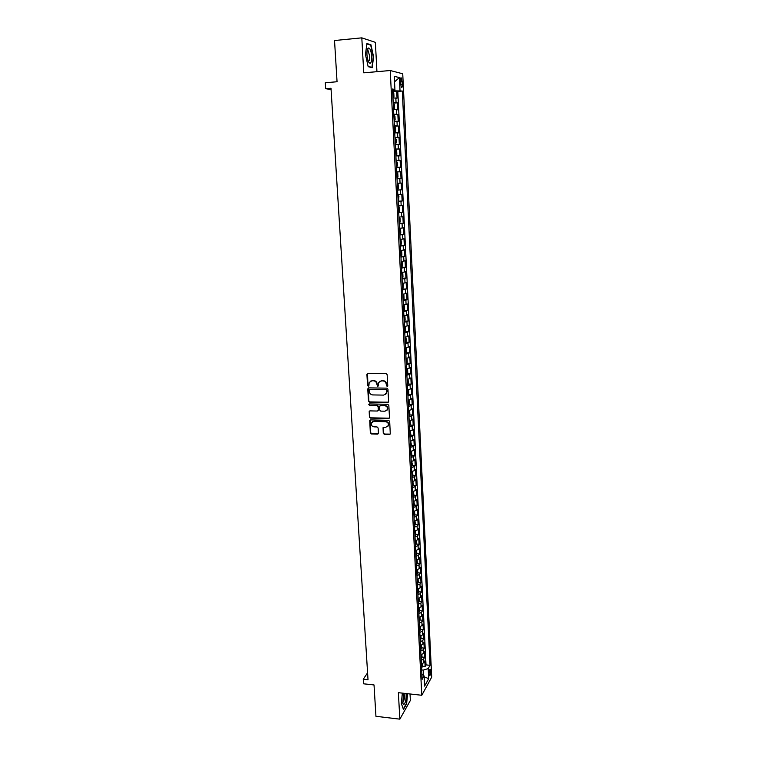 <?xml version="1.0" encoding="UTF-8"?>
<svg xmlns="http://www.w3.org/2000/svg" width="757" height="757" viewBox="0 0 757 757"><rect width="100%" height="100%" fill="white"/><g stroke="black" fill="none" stroke-linecap="round" stroke-linejoin="round"><path stroke-width="1.14" d="M387.082 386.458L387.754 385.729L387.149 374.62L386.07 373.561L367.855 373.381L366.908 374.412L367.561 385.464L368.299 386.193L368.896 385.824L369.17 382.474L371.905 380.771L373.419 380.79C375.387 381.008 376.522 382.134 376.835 384.159L377.667 386.325L378.263 385.938L378.528 382.635L381.301 380.875L382.815 380.894C384.802 381.121 385.947 382.247 386.25 384.282L387.082 386.458M379.759 381.273L383.156 380.676C385.133 380.894 386.278 382.02 386.581 384.054L386.657 385.483L387.612 386.193M367.533 373.438L367.902 385.237L368.82 385.947M370.419 381.14L373.759 380.563C375.727 380.79 376.863 381.907 377.175 383.931L377.251 385.36L378.188 386.07M430.714 671.043L430.317 669.358C429.522 669.387 429.096 670.957 429.03 674.071L429.427 675.755C430.222 675.727 430.648 674.156 430.714 671.043M383.269 433.288L384.329 434.329L389.401 434.48L390.281 433.912L389.694 421.384L388.625 420.334L370.58 419.898L369.719 420.428L370.343 432.909L371.403 433.96L377.478 434.13L378.415 433.146L378.122 427.998L377.062 426.948L374.043 426.863C371.81 426.38 370.939 425.037 371.432 422.841L373.731 421.403L385.606 421.696C387.83 422.16 388.71 423.485 388.256 425.671L385.909 427.185L383.051 427.686L383.269 433.288L384.66 434.054L390.177 434.102M376.939 71.678L375.377 42.354L361.808 37.85L334.528 40.528L337.054 81.747L325.292 82.75L325.671 88.683L330.998 88.247L368.016 679.72L363.265 679.209L363.559 683.808L374.024 684.953L375.945 716.302L399.847 719.15L410.37 700.443L410.029 693.97M361.808 37.85L363.757 72.823L390.233 70.524L421.791 695.276L398.371 692.683L399.847 719.15M387.65 402.487L388.606 401.465L387.944 389.202L386.865 388.142L368.706 387.887L367.76 388.909L368.479 401.096L369.539 402.147L388.379 402.156M388.824 405.355L389.486 417.533L388.53 418.536L370.466 418.101L369.416 417.06L369.189 411.42L370.05 410.881L377.355 411.042L378.301 410.029L378.103 406.585L377.043 405.534L369.425 405.383L368.744 404.314L369.34 403.935L387.754 404.295L388.824 405.355M422.425 666.207L425.122 666.482L424.847 660.984L423.873 662.678L423.683 658.997L421.214 660.341M421.952 657.038L424.668 657.313L424.393 651.786L423.409 653.461L423.229 649.761L420.741 651.086M421.488 647.841L424.213 648.106L423.939 642.561L422.955 644.207L422.766 640.488L420.277 641.794M421.015 638.605L423.759 638.861L423.485 633.287L422.491 634.905L422.302 631.177L419.813 632.464M420.542 629.322L423.295 629.569L423.021 623.986L422.028 625.575L421.838 621.828L419.34 623.096M420.069 620.011L422.841 620.248L422.557 614.637L421.564 616.198L421.375 612.432L418.867 613.681M419.586 610.653L422.378 610.89L422.094 605.25L421.091 606.783L420.901 603.007L418.394 604.228M419.113 601.257L421.914 601.484L421.63 595.825L420.627 597.33L420.438 593.535L417.911 594.737M418.63 591.823L421.441 592.04L421.166 586.353L420.154 587.829L419.965 584.026L417.438 585.199M418.138 582.351L420.977 582.559L420.693 576.853L419.681 578.291L419.492 574.468L416.956 575.632M417.656 572.831L420.504 573.04L420.22 567.305L419.208 568.715L419.009 564.873L416.473 566.018M417.164 563.274L420.031 563.473L419.747 557.72L418.725 559.101L418.536 555.241L415.99 556.357M416.672 553.679L419.558 553.869L419.274 548.087L418.243 549.44L418.053 545.57L415.498 546.658M416.18 544.046L419.085 544.226L418.791 538.416L417.769 539.741L417.571 535.852L415.006 536.921M415.688 534.366L418.602 534.537L418.318 528.708L417.277 530.004L417.088 526.087L414.524 527.137M415.186 524.648L418.119 524.809L417.836 518.952L416.795 520.22L416.596 516.293L414.022 517.315M414.685 514.883L417.637 515.044L417.353 509.158L416.303 510.388L416.113 506.442L413.53 507.445M414.183 505.08L417.154 505.231L416.861 499.327L415.82 500.519L415.621 496.564L413.029 497.538M413.672 495.229L416.672 495.371L416.378 489.438L415.328 490.612L415.129 486.628L412.537 487.584M413.171 485.341L416.18 485.474L415.886 479.522L414.827 480.657L414.637 476.655L412.026 477.591M412.66 475.415L415.688 475.538L415.394 469.548L414.334 470.655L414.136 466.643L411.524 467.552M412.139 465.432L415.196 465.555L414.902 459.546L413.833 460.616L413.634 456.585L411.023 457.465M411.628 455.421L414.704 455.525L414.401 449.488L413.331 450.529L413.133 446.479L410.512 447.34M411.108 445.353L414.202 445.457L413.899 439.391L412.83 440.394L412.631 436.325L410.001 437.168M410.587 435.247L413.7 435.341L413.398 429.247L412.328 430.222L412.12 426.134L409.49 426.948M410.057 425.103L413.199 425.179L412.896 419.066L411.817 420.003L411.619 415.896L408.969 416.681M409.528 414.902L412.697 414.978L412.395 408.837L411.306 409.736L411.108 405.61L408.449 406.377M408.998 404.664L412.187 404.73L411.884 398.56L410.796 399.422L410.597 395.286L407.928 396.015M408.468 394.378L411.685 394.435L411.373 388.237L410.285 389.06L410.076 384.906L407.408 385.616M407.928 384.054L411.174 384.092L410.862 377.866L409.764 378.661L409.556 374.488L406.887 375.169M407.389 373.674L410.654 373.703L410.351 367.457L409.244 368.214L409.035 364.022L406.358 364.675M406.85 363.256L410.143 363.275L409.83 356.992L408.723 357.72L408.515 353.5L405.828 354.134M406.31 352.781L409.622 352.8L409.31 346.488L408.203 347.17L407.995 342.94L405.298 343.546M405.761 342.268L409.102 342.268L408.789 335.928L407.682 336.581L407.465 332.332L404.758 332.91M405.203 331.708L408.581 331.698L408.269 325.33L407.152 325.945L406.935 321.678L404.229 322.227M404.654 321.1L408.061 321.072L407.739 314.685L406.623 315.253L406.405 310.966L403.689 311.487M404.096 310.446L407.531 310.408L407.209 303.983L406.083 304.522L405.875 300.217L403.15 300.709M403.528 299.744L407.001 299.687L406.679 293.233L405.553 293.735L405.336 289.411L402.601 289.874M402.563 289.136L406.471 288.928L406.149 282.446L405.014 282.91L404.796 278.557L402.052 278.992M402.355 278.188L405.932 278.112L405.61 271.602L404.475 272.028L404.257 267.656L401.503 268.063M401.532 267.344L405.392 267.249L405.071 260.711L403.926 261.089L403.708 256.708L400.955 257.087M400.926 256.443L404.853 256.339L404.531 249.763L403.386 250.113L403.169 245.703L400.396 246.053M400.377 245.495L404.314 245.372L403.992 238.777L402.838 239.08L402.62 234.651L399.847 234.973M399.819 234.5L403.774 234.367L403.443 227.734L402.289 227.999L402.062 223.552L399.289 223.835M399.261 223.447L403.226 223.296L402.894 216.634L401.73 216.862L401.513 212.395L398.721 212.66M398.712 212.348L402.677 212.187L402.346 205.497L401.182 205.677L400.955 201.192L398.163 201.419M398.144 201.201L402.128 201.021L401.797 194.294L400.623 194.445L400.396 189.931L397.595 190.13M397.586 189.998L401.57 189.808L401.238 183.052L400.056 183.156L399.838 178.624L397.018 178.794M397.018 178.747L401.011 178.538L400.68 171.754L396.677 171.971L400.68 171.754M399.497 171.811L399.27 167.259L400.453 167.221L400.122 160.399L396.11 160.635M396.11 160.531L398.93 160.418L398.702 155.847L399.895 155.847L399.554 148.997L395.542 149.243M395.533 149.053L398.362 148.968L398.135 144.379L399.327 144.417L398.986 137.537L394.965 137.802M394.946 137.519L397.794 137.471L397.567 132.853L398.759 132.939L398.419 126.022L394.388 126.305M394.369 125.936L397.217 125.917L396.99 121.271L398.191 121.404L397.851 114.458L393.801 114.752M393.782 114.298L396.64 114.307L396.413 109.642L397.614 109.822L397.274 102.838L393.195 102.592M393.224 103.151L397.274 102.838M400.245 81.169L401.305 87.452C402.062 87.916 402.421 86.837 402.402 84.226L401.342 77.943C400.595 77.479 400.226 78.548 400.245 81.169M390.233 70.524L402.733 73.779L431.708 677.127L421.791 695.276M425.122 666.482L426.011 664.911L430.033 665.318L402.308 91.029L392.599 90.774M430.033 665.318L428.188 668.601L428.68 678.688L424.601 686.097L424.09 675.887L422.16 679.313L392.514 89.014L394.917 89.506L394.265 76.315L399.384 77.583L400.018 90.556M426.011 664.911L397.803 91.389L396.696 91.162L397.047 98.173L392.959 97.899M396.64 114.307L397.851 114.458M397.217 125.917L398.419 126.022M397.794 137.471L398.986 137.537M398.362 148.968L399.554 148.997M398.93 160.418L400.122 160.399M401.011 178.538L399.838 178.624M401.57 189.808L400.396 189.931M402.128 201.021L400.955 201.192M402.677 212.187L401.513 212.395M403.226 223.296L402.062 223.552M403.774 234.367L402.62 234.651M404.314 245.372L403.169 245.703M404.853 256.339L403.708 256.708M405.392 267.249L404.257 267.656M405.932 278.112L404.796 278.557M406.471 288.928L405.336 289.411M407.001 299.687L405.875 300.217M407.531 310.408L406.405 310.966M408.061 321.072L406.935 321.678M408.581 331.698L407.465 332.332M409.102 342.268L407.995 342.94M409.622 352.8L408.515 353.5M410.143 363.275L409.035 364.022M410.654 373.703L409.556 374.488M411.174 384.092L410.076 384.906M411.685 394.435L410.597 395.286M412.187 404.73L411.108 405.61M412.697 414.978L411.619 415.896M413.199 425.179L412.12 426.134M413.7 435.341L412.631 436.325M414.202 445.457L413.133 446.479M414.704 455.525L413.634 456.585M415.196 465.555L414.136 466.643M415.688 475.538L414.637 476.655M416.18 485.474L415.129 486.628M416.672 495.371L415.621 496.564M417.154 505.231L416.113 506.442M417.637 515.044L416.596 516.293M418.119 524.809L417.088 526.087M418.602 534.537L417.571 535.852M419.085 544.226L418.053 545.57M419.558 553.869L418.536 555.241M420.031 563.473L419.009 564.873M420.504 573.04L419.492 574.468M420.977 582.559L419.965 584.026M421.441 592.04L420.438 593.535M421.914 601.484L420.901 603.007M422.378 610.89L421.375 612.432M422.841 620.248L421.838 621.828M423.295 629.569L422.302 631.177M423.759 638.861L422.766 640.488M424.213 648.106L423.229 649.761M424.668 657.313L423.683 658.997M423.523 675.414L423.258 670.106L421.696 669.945M394.35 90.632L394.302 89.638M367.59 672.812L363.265 679.209M325.671 88.683L331.083 89.61M392.637 91.493L396.696 91.162M397.803 91.389L402.308 91.029M392.561 89.998L394.917 89.506M396.413 109.642L393.545 109.623M396.99 121.271L394.132 121.281M397.567 132.853L394.719 132.891M398.135 144.379L395.296 144.445M398.702 155.847L395.873 155.951M399.27 167.259L396.45 167.401M397.255 183.336L400.056 183.156M397.822 194.653L400.623 194.445M398.381 205.923L401.182 205.677M398.948 217.136L401.73 216.862M399.507 228.302L402.289 227.999M400.065 239.411L402.838 239.08M400.623 250.472L403.386 250.113M401.172 261.487L403.926 261.089M401.73 272.444L404.475 272.028M402.27 283.355L405.014 282.91M402.819 294.218L405.553 293.735M403.358 305.024L406.083 304.522M403.907 315.792L406.623 315.253M404.437 326.504L407.152 325.945M404.976 337.168L407.682 336.581M405.506 347.785L408.203 347.17M406.045 358.354L408.723 357.72M406.84 374.308L407.777 372.671L407.616 369.539L406.575 368.905L409.244 368.214M407.37 384.736L408.297 383.08L408.137 379.957L407.096 379.352L409.764 378.661M407.616 389.779L410.285 389.06M408.146 400.169L410.796 399.422M408.657 410.502L411.306 409.736M409.177 420.788L411.817 420.003M409.688 431.036L412.328 430.222M410.209 441.236L412.83 440.394M410.71 451.39L413.331 450.529M411.221 461.505L413.833 460.616M411.761 471.564L414.334 470.655M412.234 481.594L414.827 480.657M412.735 491.577L415.328 490.612M413.227 501.503L415.82 500.519M413.729 511.401L416.303 510.388M414.221 521.251L416.795 520.22M414.713 531.054L417.277 530.004M415.205 540.82L417.769 539.741M415.697 550.547L418.243 549.44M416.18 560.227L418.725 559.101M416.662 569.86L419.208 568.715M417.145 579.465L419.681 578.291M417.627 589.022L420.154 587.829M418.11 598.541L420.627 597.33M418.583 608.013L421.091 606.783M419.056 617.447L421.564 616.198M419.529 626.843L422.028 625.575M419.993 636.202L422.491 634.905M420.466 645.522L422.955 644.207M420.93 654.796L423.409 653.461M424.09 675.887L421.895 674.061M421.394 664.04L423.873 662.678M423.258 670.106L428.188 668.601M394.539 81.841L399.384 77.583M428.68 678.688L424.138 676.777M365.461 54.523L368.167 66.673L372.207 67.704L373.589 56.86L370.968 44.814L366.89 43.509L365.461 54.523M402.346 693.119L401.342 703.471L403.434 709.432L406.613 703.83L407.588 693.705M367.533 50.123L367.41 49.574M369.908 44.918L370.968 44.814M368.356 387.944L368.82 400.85L369.88 401.901L387.981 402.241M386.581 390.328L385.833 389.59L369.889 389.353L369.293 389.723L369.321 391.568C369.624 393.574 370.76 394.7 372.718 394.927L383.61 395.107L386.401 393.318L386.912 390.092L385.833 389.59M369.709 389.372L386.165 389.353M385.578 394.425L386.732 393.082L386.666 391.833M386.912 390.092L386.997 391.596M369.671 410.956L369.757 416.804L370.816 417.845L389.287 418.186M378.084 410.71L378.642 409.783L378.443 406.329L377.383 405.279L369.425 405.383M369.151 403.964L369.766 405.137M384.982 411.202L387.319 409.698C387.802 407.484 386.912 406.149 384.67 405.686L380.459 405.601L379.512 406.613L379.711 410.067L380.771 411.117L384.982 411.202M386.723 410.559L387.65 409.452C388.123 407.238 387.243 405.894 385.001 405.43L384.67 405.686M380.071 405.676L385.001 405.43M383.496 427.222L383.6 433.013M387.716 426.484L388.587 425.406C389.041 423.22 388.152 421.895 385.938 421.431L385.606 421.696M372.34 421.781L374.062 421.138L385.938 421.431M370.182 419.965L370.684 432.644L371.734 433.685L378.235 433.77M392.94 97.521L393.962 96.432L393.782 92.922L392.637 91.578M393.072 91.654L392.94 97.454M392.779 93.811L392.845 95.221M371.706 56.397C371.148 50.653 370.012 47.871 368.299 48.051C367.277 48.959 366.833 51.287 366.965 55.034L368.063 61.014C370.334 65.159 371.545 63.626 371.706 56.397M368.044 60.948C369.198 61.497 369.757 59.954 369.7 56.302L368.167 50.776L367.136 50.804M366.833 43.934L370.712 45.174L373.248 56.841L371.914 67.354L368.101 66.379M371.11 67.42L371.914 67.354M403.481 693.251L402.838 703.385L403.718 704.587C405.553 703.092 406.348 699.411 406.112 693.535M402.601 702.269L402.79 702.335C404.493 700.036 404.881 697.027 403.954 693.298M407.313 693.667L406.358 703.622L403.292 709.025M393.526 109.207L394.539 108.109L394.369 104.617L393.233 103.312M393.47 105.564L393.413 106.936M394.113 120.846L395.126 119.729L394.946 116.247L393.82 114.979M393.952 117.193L394.019 118.584M394.69 132.428L395.703 131.292L395.533 127.829L394.397 126.599M394.823 126.646L394.69 132.39M394.529 128.804L394.605 130.185M395.268 143.953L396.28 142.799L396.1 139.354L394.984 138.162M395.163 141.739L395.23 140.386M396.252 155.403L396.848 154.258L396.677 150.823L395.561 149.668M395.741 153.226L395.807 151.883M396.819 166.824L397.416 165.66L397.245 162.244L396.138 161.127M396.271 163.294L396.308 164.666M396.99 178.217L397.983 177.006L397.813 173.608L396.706 172.53M396.886 176.059L396.819 174.697M397.557 189.534L398.551 188.304L398.381 184.926L397.274 183.885M397.453 187.386L397.387 186.033M398.239 195.145L398.948 196.186L398.542 200.737L398.258 195.164M398.021 198.665L398.106 197.35M398.693 212.026L399.677 210.749L399.507 207.39L398.409 206.424M398.589 209.897L398.513 208.554M399.251 223.192L400.235 221.886L400.065 218.546L398.977 217.619M399.1 219.738L399.166 221.072M399.81 234.31L400.784 232.976L400.623 229.655L399.535 228.756M400.216 234.216L399.526 228.709M399.724 232.2L399.8 230.894M400.368 245.372L401.342 244.019L401.172 240.717L400.093 239.846M400.775 245.268L400.084 239.789M400.216 241.947L400.283 243.271M400.917 256.386L401.891 255.005L401.721 251.721L400.642 250.889M400.813 254.295L400.746 252.98M401.475 267.353L402.44 265.944L402.27 262.67L401.191 261.875M401.324 263.956L401.39 265.272M402.014 278.273L402.979 276.835L402.819 273.58L401.749 272.813M401.872 274.886L401.939 276.191M402.696 283.629L402.961 288.994L403.358 284.433L402.289 283.705M402.459 287.073L402.393 285.767M403.112 299.952L404.058 298.466L403.897 295.239L402.838 294.549M403.008 297.889L403.112 296.621M403.651 310.711L404.598 309.216L404.437 305.998L403.377 305.336M403.566 308.667L403.651 307.399M404.191 321.432L405.137 319.908L404.976 316.7L403.916 316.076M404.087 319.397L404.2 318.129M404.721 332.105L405.667 330.554L405.506 327.365L404.456 326.778M405.118 331.926L404.446 326.646M404.617 330.08L404.74 328.812M405.26 342.722L406.197 341.152L406.036 337.982L404.986 337.423M405.648 342.543L404.986 337.281M405.109 339.429L405.175 340.707M405.79 353.301L406.727 351.702L406.566 348.542L405.525 348.021M405.686 351.286L405.809 350.037M406.32 363.824L407.247 362.206L407.096 359.064L406.055 358.572M406.216 361.827L406.339 360.578M406.746 372.312L406.869 371.072M407.758 384.528L407.105 379.531M407.266 382.749L407.389 381.519M407.891 395.126L408.808 393.441L408.657 390.338L407.626 389.94M408.278 394.908L407.815 389.76M407.815 393.148L407.919 391.918M408.411 405.468L409.329 403.765L409.177 400.671L408.146 400.302M408.789 405.241L408.496 400.112M408.307 403.509L408.439 402.27M409.31 415.527L409.054 410.445L409.688 410.956L409.84 414.032L408.922 415.763M408.827 413.805L408.96 412.574M409.821 425.775L409.575 420.731L410.199 421.204L410.351 424.261L409.442 426.011M409.338 424.062L409.471 422.841M410.143 430.97L410.862 434.452L409.953 436.212M409.859 434.272L409.792 433.061M410.682 441.161L411.373 444.586L410.464 446.375M410.37 444.435L410.303 443.233M411.221 451.314L411.874 454.683L410.966 456.49M410.833 453.348L410.9 454.56M411.761 461.41L412.376 464.732L411.477 466.558M411.382 464.637L411.524 463.435M412.3 471.469L412.877 474.743L411.978 476.588M411.884 474.677L411.827 473.485M412.83 481.49L413.379 484.698L412.48 486.571M412.347 483.468L412.404 484.669M413.369 491.454L413.871 494.624L412.981 496.507M412.887 494.614L413.029 493.422M413.909 501.38L414.363 504.503L413.473 506.405M413.407 504.522L413.322 503.348M414.448 511.259L414.855 514.334L413.975 516.265M413.842 513.199L413.899 514.382M414.987 521.09L415.347 524.128L414.467 526.077M414.334 523.021L414.391 524.204M415.527 530.884L415.839 533.874L414.959 535.842M414.864 533.978L414.808 532.814M416.066 540.63L416.322 543.583L415.442 545.57M415.347 543.715L415.29 542.561M416.605 550.339L416.804 553.253L415.934 555.25M415.858 553.405L415.782 552.26M417.145 560L417.287 562.877L416.416 564.902M416.341 563.057L416.265 561.912M417.627 569.633L417.769 572.462L416.899 574.497M416.804 572.661L416.747 571.526M418.101 579.228L418.243 582.001L417.381 584.063M417.249 581.092L417.306 582.237M418.583 588.785L418.716 591.51L417.855 593.583M417.769 591.766L417.713 590.64M419.056 598.295L419.189 600.973L418.337 603.064M418.205 600.112L418.261 601.257M419.529 607.767L419.662 610.388L418.81 612.508M418.678 609.565L418.735 610.7M420.003 617.201L420.135 619.775L419.283 621.904M419.151 618.98L419.208 620.106M420.476 626.597L420.599 629.114L419.747 631.262M419.624 628.357L419.681 629.474M420.939 635.946L421.062 638.425L420.22 640.583M420.126 638.804L420.069 637.706M421.403 645.257L421.526 647.689L420.684 649.866M420.561 646.98L420.618 648.096M421.867 654.531L421.99 656.915L421.147 659.11M421.062 657.341L421.006 656.253M422.33 663.766L422.444 666.103L421.611 668.317M421.526 666.576L421.469 665.469M396.062 102.64L395.826 97.956M400.273 81.813L402.279 81.652M400.415 84.387L402.402 84.226M393.943 109.15L393.659 103.368M394.529 120.789L394.246 115.036M395.693 143.896L395.4 138.2M396.261 155.374L395.977 149.697M396.838 166.795L396.554 161.146M397.406 178.16L397.122 172.539M397.974 189.477L397.69 183.875M399.1 211.941L398.825 206.406M399.658 223.107L399.384 217.59M401.324 256.273L401.049 250.832M401.872 267.23L401.598 261.818M402.421 278.141L402.147 272.747M403.509 299.8L403.235 294.454M404.049 310.559L403.784 305.241M404.579 321.271L404.314 315.972M406.178 353.112L405.922 347.889M406.708 363.625L406.443 358.43M407.228 374.1L406.973 368.924M410.332 435.966L410.086 430.979M410.843 446.119L410.597 441.18M411.354 456.225L411.108 451.333M411.855 466.293L411.609 461.439M412.357 476.314L412.12 471.507M412.858 486.287L412.622 481.528M413.36 496.223L413.123 491.501M413.852 506.111L413.615 501.437M414.344 515.962L414.117 511.335M414.836 525.765L414.609 521.176M415.328 535.521L415.101 530.988M415.811 545.248L415.593 540.744M416.303 554.928L416.076 550.471M416.785 564.561L416.558 560.152M417.268 574.156L417.041 569.784M417.741 583.713L417.523 579.389M418.224 593.233L418.006 588.946M418.697 602.704L418.479 598.456M419.17 612.139L418.962 607.928M419.643 621.535L419.435 617.371M420.107 630.884L419.898 626.758M420.58 640.204L420.372 636.117M421.043 649.478L420.835 645.437M421.507 658.713L421.299 654.71M421.961 667.911L421.763 663.946M400.68 77.999L401.342 77.943M367.353 50.596L368.299 48.051M367.126 50.87L368.167 50.776"/></g></svg>
